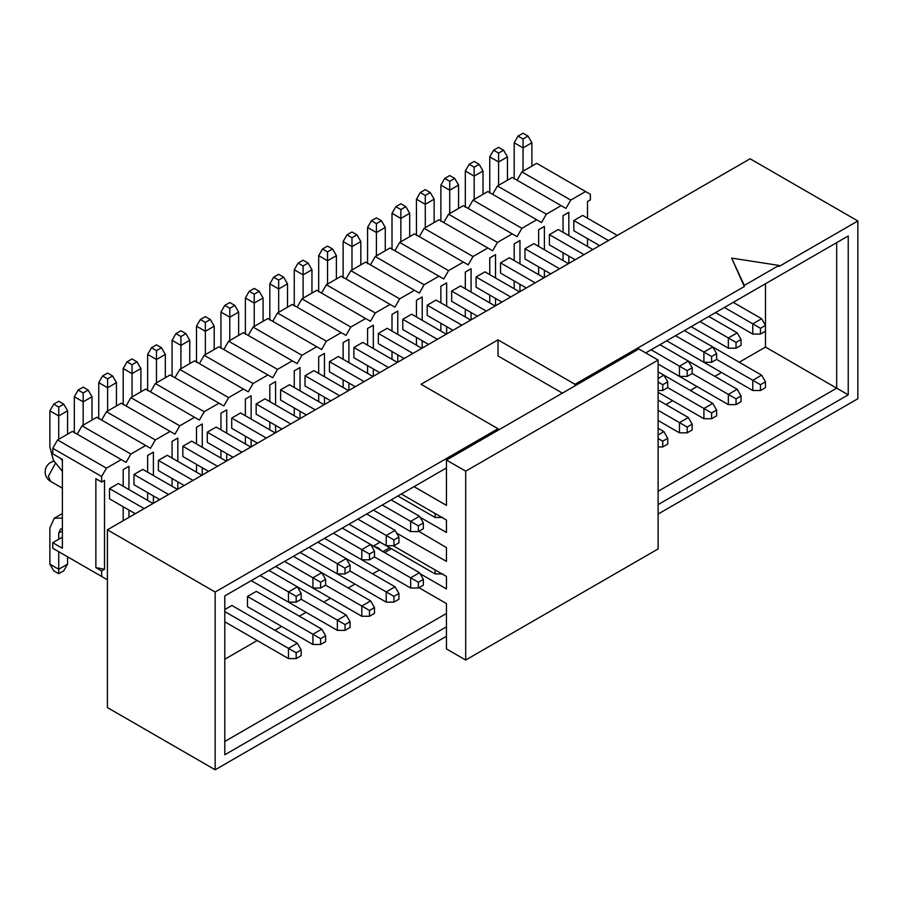 <?xml version="1.0" encoding="UTF-8"?>
<svg xmlns="http://www.w3.org/2000/svg" width="903" height="903" viewBox="0 0 903 903"><rect width="100%" height="100%" fill="white"/><g stroke="black" fill="none" stroke-linecap="round" stroke-linejoin="round"><path stroke-width="1.35" d="M374 546.428L378.143 547.737L382.737 551.733M420.098 573.698L446.454 588.925L446.454 576.475L393.155 545.705M418.936 587.695L446.454 603.588L446.454 648.918L465.7 660.025L465.7 471.163L446.454 460.056L446.454 505.375L414.037 486.661M401.327 493.997L446.454 520.049L446.454 532.488L420.098 517.272M418.811 531.336L446.454 547.59L446.454 561.373L396.688 533.165M446.454 460.056L638.872 348.964L658.118 360.071L658.118 548.934L465.7 660.025M658.118 360.071L465.7 471.163M446.454 636.254L215.162 769.785L107.412 707.568L107.412 529.824L750.1 158.77L857.85 220.987L857.85 398.731L658.118 514.044M857.85 220.987L778.962 266.532L778.962 265.414L744.32 285.416L744.32 286.522L574.997 384.283L574.997 385.841M645.701 352.904L848.233 235.976L848.233 394.848L658.118 504.608M446.454 626.806L224.791 754.784L224.791 595.924L446.454 467.946M498.027 430.279L498.027 428.722L215.162 592.029L215.162 769.785M215.162 592.029L107.412 529.824M498.027 428.722L421.058 384.283L498.027 339.855L574.997 384.283M744.32 286.522L731.644 258.1L778.962 265.414M498.027 339.855L498.027 355.963L562.388 393.121M739.218 362.238L765.484 347.079L836.686 388.177L836.686 242.647L848.233 235.976M658.118 491.277L836.686 388.177L848.233 394.848M446.454 613.476L224.791 741.453M731.644 258.1L744.32 285.416M224.791 659.246L257.208 640.52M274.918 630.305L281.646 626.411M299.356 616.196L306.083 612.313M323.793 602.087L330.521 598.204M348.231 587.977L354.958 584.094M372.668 573.868L379.395 569.985M665.906 404.567L672.645 400.672M690.343 390.457L697.082 386.563M714.781 376.348L721.52 372.454M765.484 347.079L765.484 283.745M224.791 611.591L288.475 648.354L297.335 643.252L231.902 605.473L224.791 609.581M247.49 596.477L312.912 634.245L321.773 629.143L256.339 591.363L247.49 596.477L247.49 606.692L312.912 644.471L312.912 634.245L320.61 638.692L320.61 644.471L312.912 644.471M271.927 592.582L337.35 630.362L337.35 620.135L345.048 624.583L345.048 630.362L337.35 630.362M296.365 578.473L361.787 616.252L361.787 606.026L369.485 610.473L369.485 616.252L361.787 616.252M320.802 564.375L386.224 602.143L386.224 591.916L393.922 596.364L393.922 602.143L386.224 602.143M345.239 550.266L410.662 588.034L410.662 577.818L418.36 582.254L418.36 588.034L410.662 588.034M369.677 536.156L435.099 573.924L435.099 569.928M687.364 352.734L752.786 390.514L752.786 380.287L760.484 384.734L760.484 390.514L752.786 390.514M662.926 366.844L728.349 404.623L728.349 394.397L736.047 398.844L736.047 404.623L741.047 401.733L741.047 395.954L736.047 398.844M62.386 518.062L54.27 518.22L49.879 527.928L49.879 564.149L58.729 569.262L58.729 551.71M58.729 539.26L58.729 533.041L60.535 529.056L62.386 528.661M153.013 503.49L118.383 483.489L109.523 488.602L109.523 498.828L135.315 513.717M62.386 460.778L60.603 458.363M58.729 439.276L58.729 415.944L49.879 410.842L49.879 447.053L53.424 460.293L62.386 471.366M109.523 488.602L144.164 508.603M177.451 489.381L142.821 469.391L133.96 474.493L133.96 484.719L159.752 499.607M83.166 425.166L83.166 401.835L74.317 396.733L74.317 432.943M133.96 474.493L168.601 494.494M201.888 475.271L167.258 455.281L158.397 460.383L158.397 470.61L184.189 485.498M107.604 411.057L107.604 387.737L98.754 382.624L98.754 418.834M158.397 460.383L193.039 480.385M226.326 461.162L191.696 441.172L182.835 446.274L182.835 456.5L208.627 471.389M132.041 396.948L132.041 373.628L123.192 368.514L123.192 404.725M182.835 446.274L217.476 466.275M250.763 447.053L216.133 427.063L207.272 432.165L207.272 442.391L233.064 457.279M156.479 382.849L156.479 359.518L147.629 354.405L147.629 390.615M207.272 432.165L241.914 452.166M275.201 432.943L240.57 412.953L231.71 418.055L231.71 428.282L257.502 443.17M180.916 368.74L180.916 345.409L172.067 340.296L172.067 376.517M231.71 418.055L266.351 438.057M299.638 418.834L265.008 398.844L256.147 403.957L256.147 414.172L281.939 429.06M205.353 354.631L205.353 331.299L196.504 326.186L196.504 362.408M256.147 403.957L290.789 423.947M324.075 404.725L289.445 384.734L280.585 389.848L280.585 400.063L306.377 414.951M229.791 340.521L229.791 317.19L220.942 312.077L220.942 348.298M280.585 389.848L315.226 409.838M348.513 390.615L313.883 370.625L305.022 375.738L305.022 385.953L330.814 400.842M254.228 326.412L254.228 303.081L245.379 297.967L245.379 334.189M305.022 375.738L339.663 395.728M372.95 376.506L338.32 356.516L329.46 361.629L329.46 371.844L355.251 386.732M278.666 312.303L278.666 288.971L269.816 283.858L269.816 320.08M329.46 361.629L364.101 381.619M397.388 362.408L362.758 342.406L353.897 347.52L353.897 357.735L379.689 372.623M303.103 298.193L303.103 274.862L294.254 269.749L294.254 305.97M353.897 347.52L388.538 367.51M421.825 348.298L387.195 328.297L378.334 333.41L378.334 343.625L404.126 358.514M327.541 284.084L327.541 260.753L318.691 255.639L318.691 291.861M378.334 333.41L412.976 353.4M446.263 334.189L411.633 314.188L402.772 319.301L402.772 329.516L428.564 344.404M351.978 269.974L351.978 246.643L343.129 241.53L343.129 277.752M402.772 319.301L437.413 339.291M470.7 320.08L436.07 300.078L427.209 305.191L427.209 315.407L453.001 330.295M376.416 255.865L376.416 232.534L367.566 227.421L367.566 263.642M427.209 305.191L461.851 325.182M495.137 305.97L460.507 285.969L451.647 291.082L451.647 301.297L477.439 316.185M400.853 241.756L400.853 218.424L392.004 213.311L392.004 249.533M451.647 291.082L486.288 311.072M519.575 291.861L484.945 271.859L476.084 276.973L476.084 287.188L501.876 302.076M425.29 227.646L425.29 204.315L416.441 199.202L416.441 235.423M476.084 276.973L510.726 296.974M544.012 277.752L509.382 257.75L500.522 262.863L500.522 273.09L526.314 287.967M449.728 213.537L449.728 190.206L440.878 185.104L440.878 221.314M500.522 262.863L535.163 282.865M568.45 263.642L533.82 243.641L524.959 248.754L524.959 258.98L550.751 273.857M474.165 199.428L474.165 176.096L465.316 170.994L465.316 207.205M524.959 248.754L559.6 268.755M592.887 249.533L558.257 229.531L549.396 234.645L549.396 244.871L575.188 259.748M498.603 185.318L498.603 161.987L489.753 156.885L489.753 193.095M549.396 234.645L584.038 254.646M617.325 235.423L582.695 215.422L573.834 220.535L573.834 230.762L599.626 245.639M523.04 171.209L523.04 147.878L514.191 142.776L514.191 178.986M573.834 220.535L608.475 240.537M587.503 246.417L587.503 238.64M587.503 218.21L587.503 201.538L590.381 199.879L590.381 194.314L536.698 163.319L521.889 171.875L570.764 200.094L585.573 191.538M101.644 482.055L104.522 480.385L104.522 569.262L101.644 570.922L95.865 567.592L95.865 478.714L101.644 482.055L101.644 476.491L106.452 468.16L121.262 459.604L126.081 462.381L130.89 454.051L145.699 445.495L150.519 448.283L155.327 439.942L170.136 431.397L174.956 434.174L179.765 425.832L194.574 417.288L199.382 420.064L204.202 411.723L219.011 403.178L223.82 405.955L228.64 397.625L243.449 389.069L248.257 391.846L253.077 383.515L267.886 374.959L272.695 377.736L277.514 369.406L292.324 360.85L297.132 363.627L301.952 355.297L316.761 346.741L321.57 349.517L326.389 341.187L341.199 332.631L346.007 335.408L350.827 327.078L365.636 318.522L370.444 321.299L375.264 312.969L390.073 304.413L394.882 307.189L399.702 298.859L414.511 290.303L419.319 293.08L424.139 284.75L438.948 276.194L443.757 278.971L448.577 270.64L463.386 262.084L468.194 264.861L473.014 256.531L487.823 247.975L492.632 250.752L497.451 242.422L512.261 233.866L517.069 236.642L521.889 228.312L536.698 219.756L541.507 222.533L546.326 214.203L561.135 205.647L565.944 208.424L570.764 200.094M101.644 476.491L52.769 448.283L52.769 453.837L62.386 459.39L62.386 548.268L52.769 542.703L52.769 548.268L101.644 576.475L101.644 570.922M101.644 576.475L106.452 579.252L107.412 578.699M343.129 387.511L343.129 379.734M343.129 359.292L343.129 342.632L348.897 339.291L348.897 362.622M348.897 383.064L348.897 390.401M318.691 401.621L318.691 393.843M318.691 373.402L318.691 356.741L324.459 353.4L324.459 376.732M324.459 397.173L324.459 404.51M294.254 415.73L294.254 407.953M294.254 387.511L294.254 370.851L300.022 367.51L300.022 390.841M300.022 411.283L300.022 418.62M269.816 429.839L269.816 422.062M269.816 401.621L269.816 384.96L275.584 381.619L275.584 404.95M275.584 425.392L275.584 432.729M245.379 443.949L245.379 436.172M245.379 415.73L245.379 399.058L251.147 395.728L251.147 419.06M251.147 439.501L251.147 446.838M220.942 458.058L220.942 450.281M220.942 429.839L220.942 413.168L226.709 409.838L226.709 433.169M226.709 453.611L226.709 460.936M196.504 472.167L196.504 464.39M196.504 443.949L196.504 427.277L202.272 423.947L202.272 447.278M202.272 467.72L202.272 475.046M172.067 486.277L172.067 478.5M172.067 458.058L172.067 441.386L177.835 438.057L177.835 461.388M177.835 481.83L177.835 489.155M147.629 500.375L147.629 492.609M147.629 472.167L147.629 455.496L153.397 452.166L153.397 475.497M153.397 495.939L153.397 503.264M123.192 520.715L123.192 506.707M123.192 486.277L123.192 469.605L128.96 466.275L128.96 489.607M128.96 510.048L128.96 517.374M367.566 373.402L367.566 365.625M367.566 345.183L367.566 328.523L373.334 325.182L373.334 348.513M373.334 368.955L373.334 376.291M392.004 359.292L392.004 351.515M392.004 331.074L392.004 314.413L397.771 311.084L397.771 334.403M397.771 354.845L397.771 362.182M416.441 345.183L416.441 337.406M416.441 316.964L416.441 300.304L422.209 296.974L422.209 320.294M422.209 340.736L422.209 348.073M440.878 331.074L440.878 323.297M440.878 302.855L440.878 286.195L446.646 282.865L446.646 306.185M446.646 326.626L446.646 333.963M465.316 316.964L465.316 309.187M465.316 288.746L465.316 272.085L471.084 268.755L471.084 292.087M471.084 312.517L471.084 319.854M489.753 302.855L489.753 295.078M489.753 274.636L489.753 257.976L495.521 254.646L495.521 277.977M495.521 298.419L495.521 305.745M514.191 288.746L514.191 280.968M514.191 260.527L514.191 243.866L519.959 240.537L519.959 263.868M519.959 284.31L519.959 291.635M538.628 274.636L538.628 266.859M538.628 246.417L538.628 229.757L544.396 226.427L544.396 249.759M544.396 270.2L544.396 277.526M563.066 260.527L563.066 252.75M563.066 232.308L563.066 215.648L568.834 212.318L568.834 235.649M568.834 256.091L568.834 263.416M49.879 564.149L53.728 570.82L58.729 573.698L58.729 569.262L67.578 564.149L63.729 570.82L58.729 573.698M67.578 556.812L67.578 564.149M348.998 524.214L386.224 545.705L393.922 545.705L398.923 542.816L398.923 537.037L395.074 530.377L366.697 513.988M357.848 519.101L386.224 535.49L386.224 545.705M395.074 530.377L386.224 535.49L393.922 539.926L393.922 545.705M297.335 643.252L301.173 649.912L296.173 652.801L288.475 648.354L288.475 658.58L224.791 621.806M251.248 580.64L288.475 602.143L296.173 602.143L301.173 599.253L337.35 620.135L346.21 615.033L350.048 621.693L345.048 624.583M301.173 599.253L301.173 593.474L297.335 586.815L346.21 615.033M275.686 566.531L312.912 588.034L320.61 588.034L325.611 585.144L361.787 606.026L370.648 600.924L374.485 607.584L369.485 610.473M325.611 585.144L325.611 579.365L321.773 572.705L370.648 600.924M300.123 552.422L337.35 573.924L345.048 573.924L350.048 571.035L386.224 591.916L395.074 586.815L398.923 593.474L393.922 596.364M350.048 571.035L350.048 565.255L346.21 558.596L395.074 586.815M324.561 538.323L361.787 559.815L369.485 559.815L374.485 556.925L410.662 577.818L419.511 572.705L423.36 579.365L418.36 582.254M374.485 556.925L374.485 551.146L370.648 544.486L419.511 572.705M658.118 428.282L663.886 431.611L658.118 434.953M658.118 410.289L679.474 422.615L679.474 432.842L658.118 420.505M658.118 400.063L688.323 417.502L679.474 422.615L687.172 427.063L687.172 432.842L679.474 432.842M658.118 390.514L662.734 390.514L667.735 387.624L703.911 408.506L703.911 418.732L658.118 392.286M667.735 387.624L667.735 381.845L663.886 375.174L712.76 403.393L703.911 408.506L711.609 412.953L711.609 418.732L703.911 418.732M666.685 340.792L703.911 362.295L711.609 362.295L716.61 359.405L752.786 380.287L761.635 375.174L765.484 381.845L760.484 384.734M716.61 359.405L716.61 353.626L712.76 346.966L761.635 375.174M658.118 364.067L679.474 376.404L687.172 376.404L692.172 373.515L728.349 394.397L737.198 389.283L741.047 395.954M692.172 373.515L692.172 367.735L688.323 361.065L737.198 389.283M658.118 378.515L663.886 375.174L658.118 371.844M715.56 312.573L752.786 334.076L760.484 334.076L765.484 331.187M724.409 307.471L752.786 323.85L752.786 334.076M761.635 318.748L752.786 323.85L760.484 328.297L765.484 325.407L761.635 318.748L733.259 302.358M675.534 335.69L703.911 352.068L703.911 362.295M716.61 353.626L711.609 356.516L703.911 352.068L712.76 346.966L684.384 330.577M691.122 326.683L728.349 348.186L736.047 348.186L741.047 345.296L741.047 339.517L736.047 342.406L736.047 348.186M699.972 321.581L728.349 337.959L728.349 348.186M741.047 339.517L737.198 332.857L708.821 316.468M737.198 332.857L728.349 337.959L736.047 342.406M651.097 349.788L679.474 366.178L679.474 376.404M692.172 367.735L687.172 370.625L679.474 366.178L688.323 361.065L659.946 344.686M373.436 510.105L410.662 531.596L418.36 531.596L423.36 528.706L423.36 522.927L418.36 525.817L418.36 531.596M382.285 504.991L410.662 521.381L410.662 531.596M423.36 522.927L419.511 516.268L391.134 499.878M419.511 516.268L410.662 521.381L418.36 525.817M397.873 495.995L435.099 517.487L442.797 517.487M435.099 513.491L435.099 517.487M308.973 547.32L337.35 563.698L337.35 573.924M350.048 565.255L345.048 568.145L337.35 563.698L346.21 558.596L317.822 542.206M333.41 533.21L361.787 549.6L361.787 559.815M374.485 551.146L369.485 554.036L361.787 549.6L370.648 544.486L342.26 528.097M260.098 575.538L288.475 591.916L288.475 602.143M301.173 593.474L296.173 596.364L288.475 591.916L297.335 586.815L268.947 570.425M284.535 561.429L312.912 577.807L321.773 572.705L293.385 556.316M325.611 579.365L320.61 582.254L312.912 577.807L312.912 588.034M67.578 410.842L58.729 415.944L58.729 407.061L53.728 404.172L58.729 401.282L63.729 404.172L67.578 410.842L67.578 434.174M53.728 404.172L49.879 410.842M92.016 396.733L83.166 401.835L83.166 392.952L78.166 390.062L83.166 387.173L88.167 390.062L92.016 396.733L92.016 420.064M78.166 390.062L74.317 396.733M116.453 382.624L107.604 387.737L107.604 378.842L102.603 375.953L107.604 373.063L112.604 375.953L116.453 382.624L116.453 405.955M102.603 375.953L98.754 382.624M140.891 368.514L132.041 373.628L132.041 364.733L127.041 361.843L132.041 358.954L137.042 361.843L140.891 368.514L140.891 391.846M127.041 361.843L123.192 368.514M165.328 354.405L156.479 359.518L156.479 350.624L151.478 347.734L156.479 344.844L161.479 347.734L165.328 354.405L165.328 377.736M151.478 347.734L147.629 354.405M189.765 340.296L180.916 345.409L180.916 336.514L175.916 333.625L180.916 330.746L185.916 333.625L189.765 340.296L189.765 363.627M175.916 333.625L172.067 340.296M214.203 326.186L205.353 331.299L205.353 322.405L200.353 319.515L205.353 316.637L210.354 319.515L214.203 326.186L214.203 349.517M200.353 319.515L196.504 326.186M238.64 312.077L229.791 317.19L229.791 308.295L224.791 305.417L229.791 302.528L234.791 305.417L238.64 312.077L238.64 335.408M224.791 305.417L220.942 312.077M263.078 297.967L254.228 303.081L254.228 294.186L249.228 291.308L254.228 288.418L259.229 291.308L263.078 297.967L263.078 321.299M249.228 291.308L245.379 297.967M287.515 283.858L278.666 288.971L278.666 280.088L273.665 277.198L278.666 274.309L283.666 277.198L287.515 283.858L287.515 307.189M273.665 277.198L269.816 283.858M311.953 269.749L303.103 274.862L303.103 265.979L298.103 263.089L303.103 260.199L308.104 263.089L311.953 269.749L311.953 293.08M298.103 263.089L294.254 269.749M336.39 255.639L327.541 260.753L327.541 251.869L322.54 248.98L327.541 246.09L332.541 248.98L336.39 255.639L336.39 278.971M322.54 248.98L318.691 255.639M360.828 241.53L351.978 246.643L351.978 237.76L346.978 234.87L351.978 231.981L356.978 234.87L360.828 241.53L360.828 264.861M346.978 234.87L343.129 241.53M385.265 227.421L376.416 232.534L376.416 223.651L371.415 220.761L376.416 217.871L381.416 220.761L385.265 227.421L385.265 250.752M371.415 220.761L367.566 227.421M409.702 213.311L400.853 218.424L400.853 209.541L395.853 206.652L400.853 203.762L405.853 206.652L409.702 213.311L409.702 236.642M395.853 206.652L392.004 213.311M434.14 199.202L425.29 204.315L425.29 195.432L420.29 192.542L425.29 189.653L430.291 192.542L434.14 199.202L434.14 222.533M420.29 192.542L416.441 199.202M458.577 185.104L449.728 190.206L449.728 181.322L444.727 178.433L449.728 175.543L454.728 178.433L458.577 185.104L458.577 208.424M444.727 178.433L440.878 185.104M483.015 170.994L474.165 176.096L474.165 167.213L469.165 164.323L474.165 161.434L479.166 164.323L483.015 170.994L483.015 194.314M469.165 164.323L465.316 170.994M507.452 156.885L498.603 161.987L498.603 153.104L493.602 150.214L498.603 147.324L503.603 150.214L507.452 156.885L507.452 180.205M493.602 150.214L489.753 156.885M531.89 142.776L523.04 147.878L523.04 138.994L518.04 136.105L523.04 133.215L528.041 136.105L531.89 142.776L531.89 166.107M518.04 136.105L514.191 142.776M517.069 180.216L521.889 171.875M561.135 205.647L512.261 177.428L497.451 185.984L546.326 214.203M492.632 194.314L497.451 185.984M536.698 219.756L487.823 191.538L473.014 200.094L521.889 228.312M468.194 208.424L473.014 200.094M512.261 233.866L463.386 205.647L448.577 214.203L497.451 242.422M443.757 222.533L448.577 214.203M487.823 247.975L438.948 219.756L424.139 228.312L473.014 256.531M419.319 236.642L424.139 228.312M463.386 262.084L414.511 233.866L399.702 242.422L448.577 270.64M394.882 250.752L399.702 242.422M438.948 276.194L390.073 247.975L375.264 256.531L424.139 284.75M370.444 264.861L375.264 256.531M414.511 290.303L365.636 262.084L350.827 270.64L399.702 298.859M346.007 278.971L350.827 270.64M390.073 304.413L341.199 276.194L326.389 284.75L375.264 312.969M321.57 293.08L326.389 284.75M365.636 318.522L316.761 290.303L301.952 298.859L350.827 327.078M297.132 307.189L301.952 298.859M341.199 332.631L292.324 304.413L277.514 312.969L326.389 341.187M272.695 321.299L277.514 312.969M316.761 346.741L267.886 318.522L253.077 327.078L301.952 355.297M248.257 335.408L253.077 327.078M292.324 360.85L243.449 332.631L228.64 341.187L277.514 369.406M223.82 349.517L228.64 341.187M267.886 374.959L219.011 346.741L204.202 355.297L253.077 383.515M199.382 363.627L204.202 355.297M243.449 389.069L194.574 360.85L179.765 369.406L228.64 397.625M174.956 377.736L179.765 369.406M219.011 403.178L170.136 374.959L155.327 383.515L204.202 411.723M150.519 391.846L155.327 383.515M194.574 417.288L145.699 389.069L130.89 397.625L179.765 425.832M126.081 405.955L130.89 397.625M170.136 431.397L121.262 403.178L106.452 411.723L155.327 439.942M101.644 420.064L106.452 411.723M145.699 445.495L96.824 417.288L82.015 425.832L130.89 454.051M77.207 434.174L82.015 425.832M121.262 459.604L72.387 431.397L57.578 439.942L106.452 468.16M52.769 448.283L57.578 439.942M95.865 567.592L104.522 569.262M398.923 537.037L393.922 539.926M296.173 652.801L296.173 658.58L288.475 658.58M296.173 658.58L301.173 655.691L301.173 649.912M321.773 629.143L325.611 635.802L320.61 638.692M320.61 644.471L325.611 641.581L325.611 635.802M345.048 630.362L350.048 627.472L350.048 621.693M369.485 616.252L374.485 613.363L374.485 607.584M393.922 602.143L398.923 599.253L398.923 593.474M418.36 588.034L423.36 585.144L423.36 579.365M442.797 573.924L435.099 573.924M658.118 438.508L662.734 441.172L662.734 446.951L658.118 446.951M663.886 431.611L667.735 438.282L662.734 441.172M662.734 446.951L667.735 444.062L667.735 438.282M688.323 417.502L692.172 424.173L687.172 427.063M687.172 432.842L692.172 429.952L692.172 424.173M712.76 403.393L716.61 410.064L711.609 412.953M711.609 418.732L716.61 415.843L716.61 410.064M760.484 390.514L765.484 387.624L765.484 381.845M736.047 404.623L728.349 404.623M658.118 382.071L662.734 384.734L662.734 390.514M667.735 381.845L662.734 384.734M760.484 328.297L760.484 334.076M711.609 356.516L711.609 362.295M687.172 370.625L687.172 376.404M345.048 568.145L345.048 573.924M369.485 554.036L369.485 559.815M296.173 596.364L296.173 602.143M320.61 582.254L320.61 588.034M63.729 404.172L58.729 407.061M88.167 390.062L83.166 392.952M112.604 375.953L107.604 378.842M137.042 361.843L132.041 364.733M161.479 347.734L156.479 350.624M185.916 333.625L180.916 336.514M210.354 319.515L205.353 322.405M234.791 305.417L229.791 308.295M259.229 291.308L254.228 294.186M283.666 277.198L278.666 280.088M308.104 263.089L303.103 265.979M332.541 248.98L327.541 251.869M356.978 234.87L351.978 237.76M381.416 220.761L376.416 223.651M405.853 206.652L400.853 209.541M430.291 192.542L425.29 195.432M454.728 178.433L449.728 181.322M479.166 164.323L474.165 167.213M503.603 150.214L498.603 153.104M528.041 136.105L523.04 138.994M52.769 542.703L62.386 537.15M380.095 542.161L373.357 546.055M391.428 548.708L384.689 552.591M389.701 547.715L382.962 551.598M58.729 533.041L62.386 530.93M55.297 463.521L48.333 476.389L50.591 481.367L62.386 488.173M54.27 518.22L62.386 513.536M53.943 461.264A10.881 10.881 0 0 0 50.591 481.367"/></g></svg>
